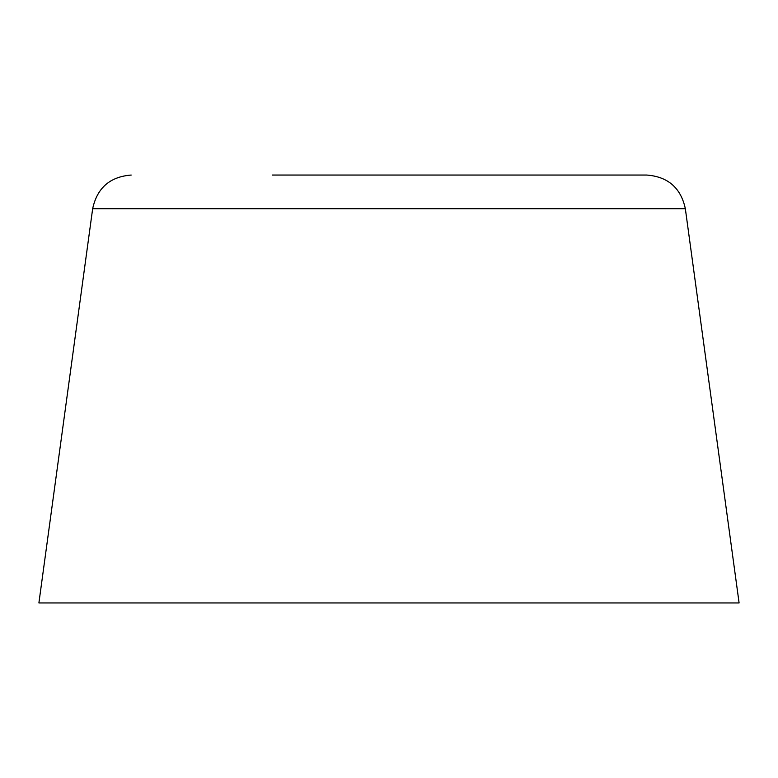 <?xml version="1.0" encoding="UTF-8"?>
<svg xmlns="http://www.w3.org/2000/svg" width="778" height="778" viewBox="0 0 778 778"><rect width="100%" height="100%" fill="white"/><g stroke="black" fill="none" stroke-linecap="round" stroke-linejoin="round"><path stroke-width="1.17" d="M685.34 208.698L92.66 208.698L38.9 602.95L739.1 602.95L685.34 208.698C680.857 187.906 668.001 176.694 646.79 175.05L272.3 175.05M92.66 208.698C97.143 187.906 109.999 176.694 131.21 175.05"/></g></svg>
